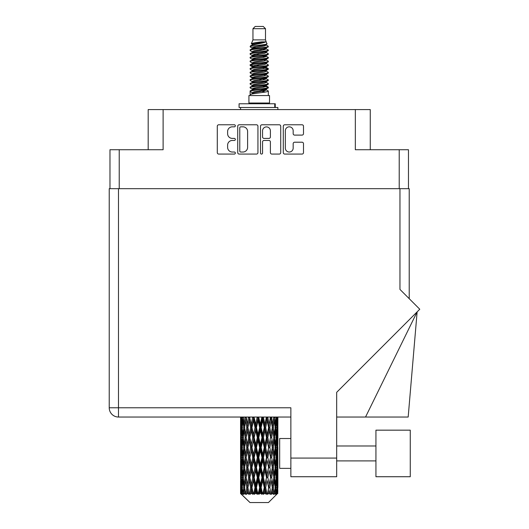 <?xml version="1.0" encoding="UTF-8"?>
<svg xmlns="http://www.w3.org/2000/svg" width="529" height="529" viewBox="0 0 529 529"><rect width="100%" height="100%" fill="white"/><g stroke="black" fill="none" stroke-linecap="round" stroke-linejoin="round"><path stroke-width="0.79" d="M285.336 148.113A3.921 3.921 0 0 0 289.257 152.028A3.921 3.921 0 0 0 293.172 148.113L293.172 143.676A1.468 1.468 0 0 1 294.64 142.215L302.039 142.215A1.468 1.468 0 0 1 303.501 143.676L303.501 152.617A1.468 1.468 0 0 1 302.039 154.078L284.747 154.078A1.468 1.468 0 0 1 283.286 152.617L283.286 126.246A1.468 1.468 0 0 1 284.747 124.778L302.039 124.778A1.468 1.468 0 0 1 303.501 126.246L303.501 133.645A1.468 1.468 0 0 1 302.039 135.107L294.64 135.107A1.468 1.468 0 0 1 293.172 133.645L293.172 130.749A3.921 3.921 0 0 0 289.257 126.834A3.921 3.921 0 0 0 285.336 130.749L285.336 148.113M261.531 154.078A1.025 1.025 0 0 0 262.556 153.053L262.556 141.924A1.468 1.468 0 0 1 264.024 140.456L268.93 140.456A1.468 1.468 0 0 1 270.392 141.924L270.392 152.617A1.468 1.468 0 0 0 271.86 154.078L279.259 154.078A1.468 1.468 0 0 0 280.72 152.617L280.72 126.246A1.468 1.468 0 0 0 279.259 124.778L261.967 124.778A1.468 1.468 0 0 0 260.506 126.246L260.506 153.053A1.025 1.025 0 0 0 261.531 154.078M109.972 149.727L109.972 188.681L109.972 149.727L119.23 149.727L119.23 188.681M257.94 152.617L257.94 126.246A1.468 1.468 0 0 0 256.479 124.778L239.187 124.778A1.468 1.468 0 0 0 237.726 126.246L237.726 152.617A1.468 1.468 0 0 0 239.187 154.078L256.479 154.078A1.468 1.468 0 0 0 257.94 152.617M232.304 126.834L234.321 126.834A1.025 1.025 0 0 0 235.345 125.809A1.025 1.025 0 0 0 234.321 124.778L218.755 124.778A1.468 1.468 0 0 0 217.287 126.246L217.287 152.617A1.468 1.468 0 0 0 218.755 154.078L234.321 154.078A1.025 1.025 0 0 0 235.345 153.053A1.025 1.025 0 0 0 234.321 152.028L232.304 152.028A4.688 4.688 0 0 1 227.615 147.34L227.615 145.144A4.688 4.688 0 0 1 232.304 140.456L234.321 140.456A1.025 1.025 0 0 0 235.345 139.431A1.025 1.025 0 0 0 234.321 138.406L232.304 138.406A4.688 4.688 0 0 1 227.615 133.718L227.615 131.523A4.688 4.688 0 0 1 232.304 126.834M370.26 149.727L370.26 109.582L148.186 109.582L148.186 149.727M163.111 109.582L163.111 149.727L119.23 149.727M408.474 149.727L408.474 188.681L408.474 149.727L355.336 149.727L355.336 109.582M240.801 126.834A1.025 1.025 0 0 0 239.776 127.859L239.776 151.003A1.025 1.025 0 0 0 240.801 152.028L242.923 152.028A4.688 4.688 0 0 0 247.612 147.34L247.612 131.523A4.688 4.688 0 0 0 242.923 126.834L240.801 126.834M270.392 130.822A3.921 3.921 0 0 0 266.477 126.907A3.921 3.921 0 0 0 262.556 130.822L262.556 136.938A1.468 1.468 0 0 0 264.024 138.406L268.93 138.406A1.468 1.468 0 0 0 270.392 136.938L270.392 130.822M252.955 28.692L265.492 28.692L263.25 26.45L255.196 26.45L252.955 28.692L252.955 39.88L251.368 43.715L252.677 44.628M265.492 28.692L265.492 39.88L252.955 39.88M269.519 95.551L248.928 95.551L248.928 103.016L269.519 103.016L269.519 95.551M251.387 103.016L251.387 103.763M267.059 103.016L267.059 103.763M265.717 41.851L254.211 44.165L250.376 46.116C250.263 44.833 263.237 43.444 265.717 41.851L261.815 41.851C256.056 42.505 252.571 43.127 251.368 43.715M250.376 46.116L250.349 46.988L252.677 48.364M265.492 39.88L266.92 43.96L264.236 45.097L254.211 46.962L252.141 47.894L252.432 48.232M267.079 43.715C267.853 44.8 249.8 45.792 250.118 46.731M268.071 46.116L268.329 46.731L267.634 46.731L268.071 46.116L266.014 44.76L266.305 45.097L264.236 46.03L252.432 48.489L250.118 49.99L250.349 50.724L252.432 51.968M264.242 86.134L268.329 87.305C268.891 88.548 249.556 89.791 250.118 91.034L250.118 91.504L252.141 92.668L252.141 93.435M265.77 85.672L266.305 86.141L264.236 87.073L254.211 88.938L250.118 91.034M268.329 87.305L268.097 88.032L264.236 89.87L254.211 91.735L252.141 92.668M268.329 87.774C268.891 89.017 249.556 90.261 250.118 91.504L250.118 95.551M268.329 91.034C268.891 92.277 249.556 93.527 250.118 94.77L254.211 92.668L264.236 90.803L266.305 89.87L266.014 89.533L268.329 91.034L268.329 95.551M267.634 46.731C264.474 47.815 249.562 48.906 250.118 49.99M250.118 50.46C249.556 49.217 268.891 47.974 268.329 46.731L264.236 48.827L254.211 50.691L252.141 51.624L252.141 52.556M264.242 47.894L268.329 49.99C268.891 51.234 249.556 52.483 250.118 53.727L250.349 54.454L252.677 55.823M266.014 48.489L266.305 48.827L264.236 49.759L254.211 51.624L250.118 53.727M268.329 49.99L268.097 50.724L266.014 51.968L254.211 54.421L252.141 55.36L252.432 55.697M268.329 50.46C268.891 51.703 249.556 52.946 250.118 54.189M266.014 52.219L268.329 53.727C268.891 54.97 249.556 56.213 250.118 57.456L250.349 58.183L252.677 59.552M266.305 51.624L266.305 52.556L264.236 53.489L254.211 55.36L250.118 57.456M268.329 53.727L268.097 54.454L266.014 55.697L254.211 58.157L252.141 59.089L252.432 59.427M268.329 54.189C268.891 55.433 249.556 56.676 250.118 57.919M266.305 55.36L266.305 56.292L268.329 57.456C268.891 58.699 249.556 59.942 250.118 61.185L250.349 61.913L252.432 63.156M266.305 56.292L264.236 57.225L254.211 59.089L250.118 61.185M268.329 57.456L268.097 58.183L266.014 59.427L254.211 61.886L252.141 62.819L252.141 63.751M268.329 57.919C268.891 59.162 249.556 60.412 250.118 61.655M265.77 59.552L268.329 61.185C268.891 62.429 249.556 63.672 250.118 64.915L250.349 65.649L252.677 67.018M266.014 59.684L266.305 60.022L264.236 60.954L254.211 62.819L250.118 64.915M268.329 61.185L268.097 61.913L266.014 63.156L254.211 65.616L252.141 66.548L252.432 66.892M268.329 61.655C268.891 62.898 249.556 64.141 250.118 65.384M266.014 63.414L268.329 64.915C268.891 66.158 249.556 67.408 250.118 68.651L250.349 69.378L252.677 70.747M266.305 62.819L266.305 63.751L264.236 64.683L254.211 66.548L250.118 68.651M268.329 64.915L268.097 65.649L266.014 66.892L254.211 69.352L252.141 70.284L252.432 70.621M268.329 65.384C268.891 66.628 249.556 67.871 250.118 69.114M265.77 67.018L268.329 68.651C268.891 69.894 249.556 71.137 250.118 72.38L250.349 73.108L252.432 74.351M266.014 67.143L266.305 67.481L264.236 68.413L254.211 70.284L250.118 72.38M268.329 68.651L268.097 69.378L266.014 70.621L254.211 73.081L252.141 74.014L252.141 74.946M268.329 69.114C268.891 70.357 249.556 71.6 250.118 72.85M266.014 70.873L268.329 72.38C268.891 73.624 249.556 74.867 250.118 76.11L250.349 76.837L254.204 77.743M266.305 70.284L266.305 71.217L264.236 72.149L254.211 74.014L250.118 76.11M268.329 72.38L268.097 73.108L266.014 74.351L254.211 76.811L252.141 77.743L252.677 78.213M268.329 72.85C268.891 74.093 249.556 75.336 250.118 76.579M265.77 74.477L268.329 76.11C268.891 77.353 249.556 78.596 250.118 79.839L250.349 80.573L252.432 81.816M266.014 74.609L266.305 74.946L264.236 75.878L254.211 77.743L250.118 79.839M268.329 76.11L268.097 76.837L266.014 78.08L254.211 80.54L252.141 81.473L252.141 82.405M268.329 76.579C268.891 77.823 249.556 79.066 250.118 80.309M264.242 77.743L268.329 79.839C268.891 81.089 249.556 82.332 250.118 83.575L250.349 84.303L252.432 85.546M266.014 78.338L266.305 78.676L264.236 79.608L254.211 81.473L250.118 83.575M268.329 79.839L268.097 80.573L266.014 81.816L254.211 84.276L252.141 85.209L252.141 86.141M268.329 80.309C268.891 81.552 249.556 82.795 250.118 84.038M266.014 82.068L268.329 83.575C268.891 84.819 249.556 86.062 250.118 87.305L250.349 88.032L252.677 89.401M266.305 81.473L266.305 82.405L264.236 83.337L254.211 85.209L250.118 87.305M268.329 83.575L268.097 84.303L266.014 85.546L254.211 88.006L252.141 88.938L252.432 89.275M268.329 84.038C268.891 85.281 249.556 86.531 250.118 87.774M253.133 47.253L255.487 47.623M252.379 47.584L254.204 47.894M262.959 49.098L265.313 49.468M253.133 54.718L255.487 55.089M264.242 56.286L266.067 56.596M252.379 55.049L254.204 55.36M262.959 56.557L265.313 56.927M253.133 58.448L255.487 58.818M264.242 60.022L266.067 60.326M252.379 58.779L254.204 59.089M250.303 65.153L255.487 66.284M264.242 67.481L266.067 67.791M252.379 66.244L254.204 66.555M262.959 67.752L268.143 68.882M264.242 74.946L266.067 75.25M253.133 77.102L255.487 77.472M264.242 78.676L266.067 78.986M262.959 78.947L265.313 79.317M262.959 86.406L265.313 86.776M253.133 88.297L255.487 88.667M261.035 89.401L266.067 90.175M252.379 88.627L254.204 88.938M262.959 90.142L265.313 90.512M277.824 490.456L277.705 493.597L277.461 487.546L277.732 480.676L277.758 493.597M277.877 470.678L277.877 484.432L277.864 467.557L277.732 474.42L277.461 467.557L277.732 460.673L277.864 467.557M277.864 447.554L277.732 454.431L277.461 447.554L277.732 440.67L277.877 464.429L277.811 457.545L276.991 457.545M277.877 430.672L277.877 444.426L277.864 427.551L277.732 434.435L277.461 427.551L277.732 420.681L277.864 427.551L277.818 417.031M336.682 458.074L336.682 476.728L290.864 476.728L290.864 458.074L336.682 458.074L336.682 392.32L419.768 309.234L399.964 289.423L399.964 188.681L109.232 188.681L109.232 407.78A9.251 9.251 0 0 0 118.483 417.031L290.864 417.031L277.877 417.031L277.877 424.43M240.959 417.031L240.715 424.43L240.583 417.553L240.622 434.646M268.454 502.55L277.454 493.597L268.454 502.55L249.992 502.55L240.642 493.597L240.715 490.667L240.807 493.597L249.992 502.55M246.779 447.554L245.621 454.431L244.57 447.554L245.621 440.67L246.779 447.554L247.81 447.554L247.334 450.682L248.617 457.545L247.334 464.429L246.137 457.545L247.81 447.554L246.137 437.556L247.334 430.672L248.617 437.556L247.334 444.426L246.56 440.055M246.779 467.557L245.621 474.42L244.57 467.557L245.621 460.673L246.779 467.557L247.81 467.557L246.56 475.049L247.334 470.678L248.617 477.548L247.334 484.432L246.137 477.548L247.81 467.557L246.56 460.045M240.583 417.553L240.589 417.031L118.483 417.031L118.483 407.78L290.864 407.78L290.864 458.074M240.986 417.553L241.879 417.553M240.92 425.243L240.715 424.43M240.635 427.551L241.455 427.551M240.583 437.556L240.715 430.672L240.986 437.556L240.715 444.426L240.583 437.556L240.583 457.545L240.715 450.682L240.986 457.545L240.715 464.429L240.583 457.545M240.821 427.551L241.151 420.681L241.621 427.551L241.151 434.435L240.821 427.551M242.48 417.031L241.879 424.43L241.383 417.031M242.533 417.553L243.532 417.553M242.289 426.229L241.879 424.43M241.475 419.345L241.151 420.681M241.621 427.551L242.573 427.551M241.475 435.77L241.151 434.435M240.92 429.852L240.715 430.672M240.986 437.556L241.879 437.556M240.635 447.554L241.455 447.554M240.92 445.246L240.715 444.426M240.821 447.554L241.151 440.67L241.621 447.554L241.151 454.431L240.821 447.554M241.35 437.556L241.879 430.672L242.533 437.556L241.879 444.426L241.35 437.556M242.163 427.551L242.877 420.681L243.71 427.551L242.877 434.435L242.163 427.551M245.053 417.031L244.133 424.43L243.307 417.031M246.15 417.454L246.084 417.031M245.132 417.553L246.17 417.553L245.621 420.681L246.779 427.551L245.621 434.435L244.57 427.551L245.621 420.681M243.71 427.551L244.735 427.551L244.133 424.43M243.347 418.452L242.877 420.681M243.347 436.663L242.877 434.435M242.289 428.867L241.879 430.672M242.533 437.556L243.532 437.556M242.289 446.231L241.879 444.426M241.475 439.341L241.151 440.67M241.621 447.554L242.573 447.554M240.92 449.862L240.715 450.682M240.986 457.545L241.879 457.545M241.475 455.767L241.151 454.431M240.622 460.455L240.583 477.548L240.715 470.678L240.986 477.548L240.715 484.432L240.583 477.548M240.635 467.557L241.455 467.557M240.92 465.249L240.715 464.429M241.35 457.545L241.879 450.682L242.533 457.545L241.879 464.429L241.35 457.545M242.163 447.554L242.877 440.67L243.71 447.554L242.877 454.431L242.163 447.554M243.241 437.556L244.133 430.672L245.132 437.556L244.133 444.426L243.241 437.556M248.518 417.031L247.334 424.43L246.223 417.031M248.617 417.553L249.628 417.553L249.529 417.031M252.65 417.031L251.282 424.43L249.562 417.031M246.779 427.551L247.81 427.551L246.56 420.059M247.903 427.551L249.225 420.681L250.627 427.551L249.225 434.435L247.334 424.43M245.132 437.556L246.17 437.556L245.621 434.435M244.735 427.551L244.133 430.672M243.71 447.554L244.735 447.554L244.133 444.426M243.347 438.448L242.877 440.67M243.347 456.653L242.877 454.431M242.289 448.876L241.879 450.682M242.533 457.545L243.532 457.545M240.821 467.557L241.151 460.673L241.621 467.557L241.151 474.42L240.821 467.557M241.475 459.331L241.151 460.673M241.621 467.557L242.573 467.557M242.289 466.234L241.879 464.429M240.92 469.858L240.715 470.678M240.986 477.548L241.879 477.548M241.475 475.763L241.151 474.42M240.622 480.464L240.642 493.597M240.635 487.546L241.455 487.546M240.92 485.252L240.715 484.432M242.163 467.557L242.877 460.673L243.71 467.557L242.877 474.42L242.163 467.557M243.241 457.545L244.133 450.682L245.132 457.545L244.133 464.429L243.241 457.545M249.853 417.553L249.959 417.031M252.769 417.553L253.689 417.553L253.576 417.031M257.2 417.031L255.725 424.43L254.158 417.553L253.689 417.553L253.649 417.031M250.627 427.551L251.599 427.551L249.628 417.553L249.225 420.681M251.949 427.551L253.457 420.681L255.011 427.551L253.457 434.435L251.949 427.551L251.599 427.551L251.282 424.43M248.617 437.556L249.628 437.556L247.81 427.551L247.334 430.672M249.853 437.556L251.282 430.672L252.769 437.556L251.282 444.426L249.225 434.435M247.903 447.554L247.334 444.426L247.81 447.554L249.628 437.556L249.225 440.67L250.627 447.554L249.225 454.431L247.903 447.554L249.225 440.67M246.17 437.556L245.621 440.67M245.132 457.545L246.17 457.545L245.621 454.431M244.735 447.554L244.133 450.682M243.71 467.557L244.735 467.557L244.133 464.429M243.347 458.445L242.877 460.673M241.35 477.548L241.879 470.678L242.533 477.548L241.879 484.432L241.35 477.548M242.289 468.879L241.879 470.678M242.533 477.548L243.532 477.548M243.347 476.655L242.877 474.42M240.821 487.546L241.151 480.676L241.621 487.546L241.204 493.597L240.821 487.546M241.475 479.334L241.151 480.676M241.621 487.546L242.573 487.546M242.289 486.23L241.879 484.432M277.057 493.597L277.705 493.597M240.92 489.854L240.715 490.667M240.814 493.597L241.713 494.344L241.105 493.597M243.241 477.548L244.133 470.678L245.132 477.548L244.133 484.432L243.241 477.548M254.158 417.553L254.277 417.031M241.204 493.597L242.07 494.344L241.634 493.597L241.879 490.667L242.143 493.597L243.195 494.344L242.163 487.546L242.877 480.676L243.71 487.546L242.97 493.597L243.889 494.344L244.133 490.667L244.543 493.597L245.687 494.344L244.57 487.546L245.621 480.676L246.779 487.546L245.76 493.597L246.673 494.344L247.334 490.667L247.87 493.597L249.027 494.344L247.903 487.546L249.225 480.676L250.627 487.546L249.39 493.597L250.243 494.344L251.282 490.667L251.903 493.597L253.007 494.344L253.272 493.597L251.949 487.546L253.457 480.676L255.011 487.546L253.642 493.597L254.383 494.344L255.057 493.597L255.725 490.667L256.406 493.597L257.378 494.344L257.854 493.597L256.446 487.546L258.053 480.676L259.666 487.546L258.245 493.597L258.82 494.344L259.713 493.597L260.394 490.667L261.075 493.597L261.868 494.344L262.529 493.597L261.121 487.546L262.721 480.676L264.288 487.546L262.913 493.597L263.283 494.344L264.335 493.597L264.989 490.667L265.637 493.597L266.193 494.344L266.993 493.597L265.677 487.546L267.165 480.676L268.593 487.546L267.495 494.344L268.633 493.597L269.221 490.667L270.074 494.344L270.967 493.597L269.83 487.546L271.113 480.676L272.309 487.546L271.185 494.344L272.342 493.597L272.825 490.667L273.275 494.344L274.201 493.597L273.314 487.546L274.32 480.676L275.206 487.546L274.128 494.344L275.232 493.597L275.569 490.667L275.596 494.344L276.495 493.597L275.913 487.546L276.568 480.676L277.097 487.546L276.641 493.597L276.125 494.344L277.11 493.597L277.295 490.667L277.454 493.597L277.11 493.597M275.893 493.597L275.232 493.597M273.281 493.597L272.342 493.597M269.79 493.597L268.633 493.597M267.343 493.597L266.993 493.597M265.637 493.597L264.335 493.597M262.913 493.597L262.529 493.597M261.075 493.597L259.713 493.597M258.245 493.597L257.854 493.597M256.406 493.597L255.057 493.597M253.642 493.597L253.272 493.597M251.903 493.597L250.667 493.597M249.39 493.597L249.06 493.597M247.87 493.597L246.812 493.597M244.543 493.597L243.737 493.597M242.143 493.597L241.634 493.597M257.325 417.553L258.099 417.553L257.98 417.031M261.875 417.031L260.394 424.43L258.78 417.553L258.099 417.553L258.092 417.031M255.011 427.551L255.864 427.551L253.689 417.553L253.457 420.681M256.446 427.551L258.053 420.681L259.666 427.551L258.053 434.435L256.446 427.551L255.864 427.551L255.725 424.43M252.769 437.556L253.689 437.556L251.599 427.551L251.282 430.672M254.158 437.556L255.725 430.672L257.325 437.556L255.725 444.426L254.158 437.556L253.689 437.556L253.457 434.435M250.627 447.554L251.599 447.554L249.628 437.556L253.801 417.031M251.949 447.554L253.457 440.67L255.011 447.554L253.457 454.431L251.949 447.554L251.599 447.554L251.282 444.426M248.617 457.545L249.628 457.545L247.81 447.554L246.56 455.052M249.853 457.545L251.282 450.682L252.769 457.545L251.282 464.429L249.225 454.431M247.903 467.557L249.225 460.673L250.627 467.557L249.225 474.42L247.334 464.429M246.17 457.545L245.621 460.673M245.132 477.548L246.17 477.548L245.621 474.42M244.735 467.557L244.133 470.678M243.347 478.447L242.877 480.676M243.71 487.546L244.735 487.546L244.133 484.432M242.289 488.869L241.879 490.667M258.78 417.553L258.906 417.031M262 417.553L262.582 417.553L262.463 417.031M266.385 417.031L264.989 424.43L263.435 417.553L262.582 417.553L262.602 417.031M259.666 427.551L260.347 427.551L258.099 417.553L258.053 420.681M261.121 427.551L262.721 420.681L264.288 427.551L262.721 434.435L261.121 427.551L260.347 427.551L260.394 424.43M257.325 437.556L258.099 437.556L255.864 427.551L255.725 430.672M258.78 437.556L260.394 430.672L262 437.556L260.394 444.426L258.78 437.556L258.099 437.556L258.053 434.435M255.011 447.554L255.864 447.554L253.689 437.556L253.457 440.67M256.446 447.554L258.053 440.67L259.666 447.554L258.053 454.431L256.446 447.554L255.864 447.554L255.725 444.426M252.769 457.545L253.689 457.545L251.599 447.554L251.282 450.682M254.158 457.545L255.725 450.682L257.325 457.545L255.725 464.429L254.158 457.545L253.689 457.545L253.457 454.431M250.627 467.557L251.599 467.557L249.628 457.545L249.225 460.673M251.949 467.557L253.457 460.673L255.011 467.557L253.457 474.42L251.949 467.557L251.599 467.557L251.282 464.429M248.617 477.548L249.628 477.548L247.81 467.557L258.218 417.031M249.853 477.548L251.282 470.678L252.769 477.548L251.282 484.432L249.225 474.42M246.779 487.546L247.81 487.546L246.56 480.054M247.903 487.546L247.334 484.432M246.17 477.548L245.621 480.676M244.735 487.546L244.133 490.667M263.435 417.553L263.554 417.031M266.497 417.553L266.742 417.031M270.445 417.031L269.221 424.43L267.819 417.553L266.847 417.553L266.9 417.031M264.288 427.551L264.758 427.551L262.582 417.553L262.721 420.681M265.677 427.551L267.165 420.681L268.593 427.551L267.165 434.435L265.677 427.551L264.758 427.551L264.989 424.43M262 437.556L262.582 437.556L260.347 427.551L260.394 430.672M263.435 437.556L264.989 430.672L266.497 437.556L264.989 444.426L263.435 437.556L262.582 437.556L262.721 434.435M259.666 447.554L260.347 447.554L258.099 437.556L258.053 440.67M261.121 447.554L262.721 440.67L264.288 447.554L262.721 454.431L261.121 447.554L260.347 447.554L260.394 444.426M257.325 457.545L258.099 457.545L255.864 447.554L255.725 450.682M258.78 457.545L260.394 450.682L262 457.545L260.394 464.429L258.78 457.545L258.099 457.545L258.053 454.431M255.011 467.557L255.864 467.557L253.689 457.545L253.457 460.673M256.446 467.557L258.053 460.673L259.666 467.557L258.053 474.42L256.446 467.557L255.864 467.557L255.725 464.429M252.769 477.548L253.689 477.548L251.599 467.557L251.282 470.678M254.158 477.548L255.725 470.678L257.325 477.548L255.725 484.432L254.158 477.548L253.689 477.548L253.457 474.42M250.627 487.546L251.599 487.546L249.628 477.548L249.225 480.676M251.949 487.546L251.599 487.546L251.282 484.432M249.027 494.344L247.81 487.546L247.334 490.667M267.819 417.553L267.932 417.031M270.544 417.553L270.55 417.031M268.593 427.551L270.716 417.031L272.309 427.551L271.113 434.435L269.83 427.551L271.113 420.681L271.886 425.051L270.636 417.553L271.668 417.553L271.761 417.031M269.83 427.551L268.818 427.551L266.847 417.553L267.165 420.681M270.544 437.556L269.221 444.426L267.819 437.556L269.221 430.672L270.636 437.556L268.818 427.551L269.221 424.43M266.497 437.556L266.847 437.556L264.758 427.551L264.989 430.672M267.819 437.556L266.847 437.556L267.165 434.435M264.288 447.554L264.758 447.554L262.582 437.556L262.721 440.67M265.677 447.554L267.165 440.67L268.593 447.554L267.165 454.431L265.677 447.554L264.758 447.554L264.989 444.426M262 457.545L262.582 457.545L260.347 447.554L260.394 450.682M263.435 457.545L264.989 450.682L266.497 457.545L264.989 464.429L263.435 457.545L262.582 457.545L262.721 454.431M259.666 467.557L260.347 467.557L258.099 457.545L258.053 460.673M261.121 467.557L262.721 460.673L264.288 467.557L262.721 474.42L261.121 467.557L260.347 467.557L260.394 464.429M257.325 477.548L258.099 477.548L255.864 467.557L255.725 470.678M258.78 477.548L260.394 470.678L262 477.548L260.394 484.432L258.78 477.548L258.099 477.548L258.053 474.42M255.011 487.546L255.864 487.546L253.689 477.548L253.457 480.676M256.446 487.546L255.864 487.546L255.725 484.432M253.007 494.344L251.599 487.546L251.282 490.667M273.797 417.031L272.825 424.43L271.668 417.553M273.314 427.551L274.32 420.681L275.206 427.551L274.32 434.435L273.314 427.551L272.276 427.551L272.825 424.43M271.668 437.556L272.825 430.672L273.877 437.556L272.825 444.426L271.668 437.556L270.636 437.556L271.113 434.435M268.593 447.554L266.847 437.556L268.818 427.551L269.221 430.672M269.83 447.554L271.113 440.67L272.309 447.554L271.113 454.431L269.83 447.554L268.818 447.554L269.221 444.426M266.497 457.545L266.847 457.545L264.758 447.554L266.847 437.556L267.165 440.67M267.819 457.545L269.221 450.682L270.544 457.545L269.221 464.429L267.819 457.545L266.847 457.545L267.165 454.431M264.288 467.557L264.758 467.557L262.582 457.545L264.758 447.554L264.989 450.682M265.677 467.557L267.165 460.673L268.593 467.557L267.165 474.42L265.677 467.557L264.758 467.557L264.989 464.429M262 477.548L262.582 477.548L260.347 467.557L262.582 457.545L262.721 460.673M263.435 477.548L264.989 470.678L266.497 477.548L264.989 484.432L263.435 477.548L262.582 477.548L262.721 474.42M259.666 487.546L260.347 487.546L258.099 477.548L260.347 467.557L260.394 470.678M261.121 487.546L260.347 487.546L260.394 484.432M257.378 494.344L255.864 487.546L258.099 477.548L258.053 480.676M254.383 494.344L255.864 487.546L255.725 490.667M276.237 417.031L275.569 424.43L274.802 417.031M274.736 417.553L273.711 417.553L274.32 420.681M275.1 426.652L275.569 424.43M274.736 437.556L275.569 430.672L276.283 437.556L275.569 444.426L274.736 437.556L273.711 437.556L274.32 434.435M272.276 427.551L272.825 430.672M271.886 445.048L271.113 440.67M273.314 447.554L274.32 440.67L275.206 447.554L274.32 454.431L273.314 447.554L272.276 447.554L272.825 444.426M270.544 457.545L269.221 450.682M271.668 457.545L272.825 450.682L273.877 457.545L272.825 464.429L271.668 457.545L270.636 457.545L271.113 454.431M268.593 467.557L267.165 460.673M269.83 467.557L271.113 460.673L272.309 467.557L271.113 474.42L269.83 467.557L268.818 467.557L269.221 464.429M266.497 477.548L266.847 477.548L264.758 467.557L264.989 470.678M267.819 477.548L269.221 470.678L270.544 477.548L269.221 484.432L267.819 477.548L266.847 477.548L267.165 474.42M264.288 487.546L264.758 487.546L262.582 477.548L262.721 480.676M265.677 487.546L264.758 487.546L264.989 484.432M261.868 494.344L260.347 487.546L260.394 490.667M275.913 427.551L276.568 420.681L277.097 427.551L276.568 434.435L275.913 427.551L274.915 427.551M277.606 417.031L277.295 424.43L276.865 417.031M276.826 417.553L275.873 417.553M276.971 425.766L277.295 424.43M276.158 418.875L276.568 420.681M276.158 436.233L276.568 434.435M275.1 428.444L275.569 430.672M275.1 446.655L275.569 444.426M273.711 437.556L274.32 440.67M274.736 457.545L275.569 450.682L276.283 457.545L275.569 464.429L274.736 457.545L273.711 457.545L274.32 454.431M272.276 447.554L272.825 450.682M271.886 465.057L271.113 460.673M273.314 467.557L274.32 460.673L275.206 467.557L274.32 474.42L273.314 467.557L272.276 467.557L272.825 464.429M270.544 477.548L269.221 470.678M271.668 477.548L272.825 470.678L273.877 477.548L272.825 484.432L271.668 477.548L270.636 477.548L271.113 474.42M268.593 487.546L267.165 480.676M269.83 487.546L268.818 487.546L269.221 484.432M266.193 494.344L264.758 487.546L264.989 490.667M275.913 447.554L276.568 440.67L277.097 447.554L276.568 454.431L275.913 447.554L274.915 447.554M276.826 437.556L277.295 430.672L277.295 444.426L276.826 437.556L275.873 437.556M277.811 417.553L276.991 417.553M277.527 419.861L277.732 420.681M277.461 427.551L276.568 427.551M277.527 435.255L277.732 434.435M276.971 429.336L277.295 430.672M276.971 445.762L277.295 444.426M276.158 438.878L276.568 440.67M276.158 456.229L276.568 454.431M275.1 448.447L275.569 450.682M275.1 466.664L275.569 464.429M273.711 457.545L274.32 460.673M274.736 477.548L275.569 470.678L276.283 477.548L275.569 484.432L274.736 477.548L273.711 477.548L274.32 474.42M272.276 467.557L272.825 470.678M271.886 485.053L271.113 480.676M273.314 487.546L272.276 487.546L272.825 484.432M270.074 494.344L269.221 490.667M275.913 467.557L276.568 460.673L277.097 467.557L276.568 474.42L275.913 467.557L274.915 467.557M276.826 457.545L277.295 450.682L277.295 464.429L276.826 457.545L275.873 457.545M277.811 437.556L276.991 437.556M277.527 439.857L277.732 440.67M277.461 447.554L276.568 447.554M277.527 455.251L277.732 454.431M276.971 449.339L277.295 450.682M276.971 465.771L277.295 464.429M276.158 458.868L276.568 460.673M276.158 476.226L276.568 474.42M275.1 468.449L275.569 470.678M275.1 486.654L275.569 484.432M273.711 477.548L274.32 480.676M272.276 487.546L272.825 490.667M276.826 477.548L277.295 470.678L277.295 484.432L276.826 477.548L275.873 477.548M277.527 459.853L277.732 460.673M277.461 467.557L276.568 467.557M277.527 475.24L277.732 474.42M276.971 469.342L277.295 470.678M276.971 485.767L277.295 484.432M276.158 478.871L276.568 480.676M275.913 487.546L274.915 487.546M275.1 488.439L275.569 490.667M277.811 477.548L276.991 477.548M277.864 487.546L277.877 484.432M277.527 479.856L277.732 480.676M277.461 487.546L276.568 487.546M276.971 489.332L277.295 490.667M261.815 41.851L254.211 43.233L252.141 44.165L252.432 44.502M266.067 77.439L266.014 78.08M259.223 90.803L265.313 92.026M256.512 53.958L259.223 54.421M252.432 89.533L252.141 89.87L252.141 88.938M259.223 49.759L261.934 50.229M266.067 66.244L266.305 67.481M259.223 79.608L261.934 80.077M256.512 65.153L259.223 65.616M252.432 78.338L252.141 78.676L252.141 77.743M264.242 88.938L266.014 89.533M271.185 494.344L271.886 490.046M267.495 494.344L271.886 470.056M263.283 494.344L271.886 450.053M258.82 494.344L266.847 457.545L271.886 430.051M250.243 494.344L266.953 417.031M246.673 494.344L251.599 467.557L262.695 417.031M246.56 435.056L249.728 417.031M239.075 107.493L239.075 103.763L275.265 103.763L275.265 107.493L239.075 107.493M277.877 109.582L277.877 107.493L275.265 107.493M240.569 107.493L240.569 109.582M375.934 430.163L375.934 476.728L410.259 476.728L410.259 430.163L375.934 430.163M290.864 468.37L279.669 468.37L279.669 438.521L290.864 438.521L279.669 438.521M399.964 188.681L409.215 188.681L409.215 298.68M109.232 188.681L109.232 211.071M365.539 417.031L417.13 311.872L408.176 417.031L336.682 417.031M399.071 430.163L410.259 430.163M399.071 476.728L375.934 476.728M399.216 149.727L399.216 188.681M274.749 107.493L274.749 103.763M118.483 188.681L118.483 407.78L109.232 407.78M240.569 420.681L240.569 434.435M240.569 440.67L240.569 454.431M240.569 460.673L240.569 474.42M240.569 480.676L240.569 493.597M252.141 44.165L252.141 45.097M266.305 47.894L266.305 48.827M252.141 59.089L252.141 60.022M252.141 66.548L252.141 67.481M266.305 77.743L266.305 78.676M266.305 85.209L266.305 86.141M266.014 85.797L268.097 87.04M250.349 76.837L252.432 78.08M266.305 44.165L266.305 45.097M252.141 47.894L252.141 48.827M252.141 55.36L252.141 56.292M266.305 59.089L266.305 60.022M252.141 70.284L252.141 71.217M266.305 74.014L266.305 74.946M266.305 88.938L266.305 89.87M375.934 460.911L336.682 460.911M375.934 445.987L336.682 445.987L375.934 445.987"/></g></svg>
